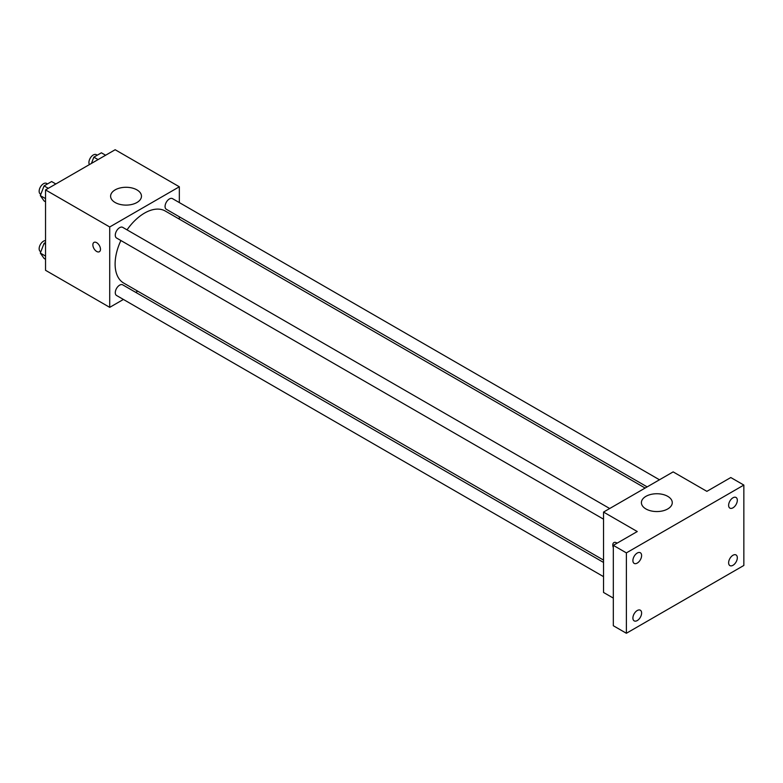 <?xml version="1.0" encoding="UTF-8"?>
<svg xmlns="http://www.w3.org/2000/svg" width="783" height="783" viewBox="0 0 783 783"><rect width="100%" height="100%" fill="white"/><g stroke="black" fill="none" stroke-linecap="round" stroke-linejoin="round"><path stroke-width="1.17" d="M123.411 299.449L109.718 307.347L45.541 270.301L45.541 189.917L115.16 149.729L179.336 186.775L179.336 202.582M137.739 291.178L135.713 292.343M120.885 240.518A41.597 24.019 120 0 0 115.111 264.047A41.597 24.019 120 0 0 123.734 283.084L603.536 560.099M645.133 488.054L165.321 211.048A41.597 24.019 120 0 0 127.032 229.859M179.336 216.793L179.336 219.132M109.718 307.347L109.718 226.972L179.336 186.775M659.462 479.783L172.485 198.628A6.156 3.553 120 0 0 167.748 200.282A6.156 3.553 120 0 0 165.066 206.467A6.156 3.553 120 0 0 166.339 209.286L647.159 486.889M603.536 562.439L122.716 284.846A6.156 3.553 120 0 0 117.979 286.49A6.156 3.553 120 0 0 115.287 292.685A6.156 3.553 120 0 0 116.559 295.494L603.536 576.65M603.536 519.178L116.559 238.022A6.156 3.553 -60 0 1 116.559 230.916A6.156 3.553 -60 0 1 122.716 227.364L609.693 508.519M109.718 226.972L45.541 189.917M115.121 202.494A15.435 8.907 180 0 1 110.609 196.2A15.435 8.907 180 0 1 126.034 187.284A15.435 8.907 180 0 1 141.469 196.2A15.435 8.907 180 0 1 131.945 204.432A15.435 8.907 180 0 1 115.121 202.494M100.478 249.258A5.383 3.112 60 0 1 99.363 251.725A5.383 3.112 60 0 1 93.98 248.622A5.383 3.112 60 0 1 93.98 242.407A5.383 3.112 60 0 1 98.12 243.846A5.383 3.112 60 0 1 100.478 249.258M99.363 251.725A5.383 3.112 60 0 1 93.98 248.612A5.383 3.112 60 0 1 93.98 242.397M613.324 598.104L603.536 592.457L603.536 512.072L673.145 471.885L706.873 491.352L730.793 477.532L743.85 485.069L743.85 565.453L626.38 633.271L613.324 625.734L613.324 545.35L637.254 531.54L603.536 512.072M626.38 633.271L626.38 552.886L613.324 545.35M626.38 552.886L743.85 485.069M645.926 508.95A15.435 8.907 180 0 1 641.404 502.647A15.435 8.907 180 0 1 656.829 493.74A15.435 8.907 180 0 1 672.264 502.647A15.435 8.907 180 0 1 662.741 510.878A15.435 8.907 180 0 1 645.926 508.95M613.901 542.58A5.383 3.112 60 0 0 613.324 547.611A5.383 3.112 60 0 1 613.901 542.58A5.383 3.112 60 0 1 617.102 543.177M732.976 507.824A6.156 3.553 -60 0 1 729.893 508.128A6.156 3.553 -60 0 1 728.953 503.205A6.156 3.553 -60 0 1 732.976 497.782A6.156 3.553 -60 0 1 736.049 497.469A6.156 3.553 -60 0 1 736.989 502.402A6.156 3.553 -60 0 1 732.976 507.824M637.254 563.085A6.156 3.553 -60 0 1 634.181 563.398A6.156 3.553 -60 0 1 633.232 558.465A6.156 3.553 -60 0 1 637.254 553.043A6.156 3.553 -60 0 1 640.328 552.739A6.156 3.553 -60 0 1 641.277 557.662A6.156 3.553 -60 0 1 637.254 563.085M637.254 620.567A6.156 3.553 -60 0 1 634.181 620.87A6.156 3.553 -60 0 1 633.232 615.937A6.156 3.553 -60 0 1 637.254 610.515A6.156 3.553 -60 0 1 640.328 610.211A6.156 3.553 -60 0 1 641.277 615.144A6.156 3.553 -60 0 1 637.254 620.567M732.976 565.297A6.156 3.553 -60 0 1 729.893 565.6A6.156 3.553 -60 0 1 728.953 560.677A6.156 3.553 -60 0 1 732.976 555.255A6.156 3.553 -60 0 1 736.049 554.951A6.156 3.553 -60 0 1 736.989 559.874A6.156 3.553 -60 0 1 732.976 565.297M45.541 201.808L44.083 200.957L40.315 195.603L44.083 185.894L51.619 181.539L55.838 183.976M45.541 198.618L40.315 195.603M48.301 188.321L44.083 185.894M47.479 183.927L46.579 183.408A6.156 3.553 120 0 0 41.832 185.062A6.156 3.553 120 0 0 39.15 191.248A6.156 3.553 120 0 0 40.422 194.067L40.824 194.292M91.425 163.432L93.852 157.148L101.389 152.802L105.617 155.24M98.081 159.585L93.852 157.148M97.249 155.191L96.348 154.672A6.156 3.553 120 0 0 91.611 156.326A6.156 3.553 120 0 0 88.919 162.512A6.156 3.553 120 0 0 89.438 164.577M45.541 259.281L44.083 258.439L40.315 253.075L44.083 243.366L45.541 242.515M45.541 256.09L40.315 253.075M45.541 244.208L44.083 243.366M45.541 240.596A6.156 3.553 120 0 0 39.15 248.72A6.156 3.553 120 0 0 40.422 251.539L40.824 251.774"/></g></svg>
